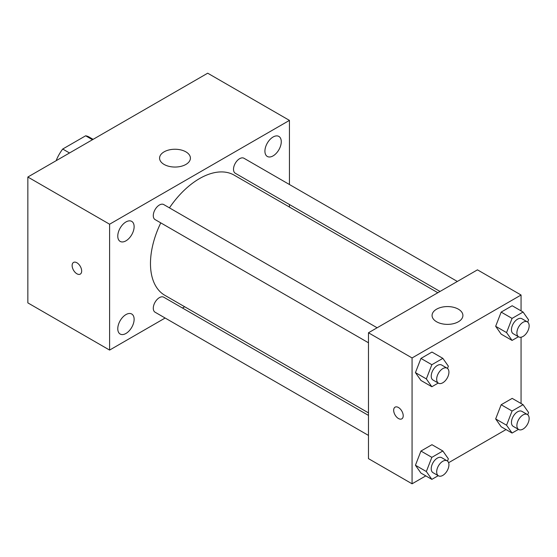 <?xml version="1.0" encoding="UTF-8"?>
<svg xmlns="http://www.w3.org/2000/svg" width="557" height="557" viewBox="0 0 557 557"><rect width="100%" height="100%" fill="white"/><g stroke="black" fill="none" stroke-linecap="round" stroke-linejoin="round"><path stroke-width="0.84" d="M69.514 152.973L62.704 149.039L85.646 135.797A29.841 17.232 120 0 1 89.092 137.022L93.116 139.347M56.459 160.507L56.459 159.852A29.841 17.232 120 0 1 62.704 149.039M57.03 160.179L56.459 159.852M92.455 139.723L85.646 135.797M165.137 318.019L109.597 350.081L27.85 302.883L27.85 177.029L207.698 73.197L289.445 120.389L289.445 184.52M273.097 137.001A11.558 6.677 120 0 0 265.543 147.194A11.558 6.677 120 0 0 267.311 156.454A11.558 6.677 120 0 0 278.876 149.777A11.558 6.677 120 0 0 278.876 136.43A11.558 6.677 120 0 0 273.097 137.001M125.945 221.958A11.558 6.677 120 0 0 118.397 232.144A11.558 6.677 120 0 0 120.166 241.411A11.558 6.677 120 0 0 131.731 234.734A11.558 6.677 120 0 0 131.731 221.387A11.558 6.677 120 0 0 125.945 221.958M125.945 314.594A11.558 6.677 120 0 0 118.397 324.78A11.558 6.677 120 0 0 120.166 334.04A11.558 6.677 120 0 0 131.731 327.37A11.558 6.677 120 0 0 131.731 314.016A11.558 6.677 120 0 0 125.945 314.594M109.597 350.081L109.597 224.22L27.85 177.029M109.597 224.22L289.445 120.389M185.899 164.44A15.415 8.898 180 0 1 169.098 166.369A15.415 8.898 180 0 1 159.581 158.146A15.415 8.898 180 0 1 174.995 149.248A15.415 8.898 180 0 1 190.41 158.146A15.415 8.898 180 0 1 185.899 164.44M184.652 306.747L182.459 308.014M81.67 271.029A6.747 3.892 60 0 1 80.271 274.114A6.747 3.892 60 0 1 73.524 270.222A6.747 3.892 60 0 1 73.524 262.431A6.747 3.892 60 0 1 78.725 264.241A6.747 3.892 60 0 1 81.67 271.029M80.271 274.114A6.747 3.892 60 0 1 73.531 270.222A6.747 3.892 60 0 1 73.531 262.431M289.445 204.523L289.445 207.058M457.353 281.459L243.966 158.258A8.661 4.999 120 0 0 239.628 158.689A8.661 4.999 120 0 0 233.508 169.3A8.661 4.999 120 0 0 235.298 173.262L440.023 291.464M368.469 415.404L163.744 297.208A8.661 4.999 120 0 0 159.406 297.64A8.661 4.999 120 0 0 153.286 308.244A8.661 4.999 120 0 0 155.076 312.212L368.469 435.414M377.131 327.774L163.744 204.572A8.661 4.999 120 0 0 159.406 205.004A8.661 4.999 120 0 0 153.753 212.642A8.661 4.999 120 0 0 155.076 219.583L368.469 342.778M160.778 222.87A69.367 40.048 120 0 0 150.474 263.552A69.367 40.048 120 0 0 164.837 295.307L368.469 412.869M437.83 292.724L234.205 175.163A69.367 40.048 120 0 0 169.439 207.865M425.799 475.88L412.069 483.803L368.469 458.634L368.469 332.773L477.46 269.846L521.06 295.015L521.06 310.876M506.021 429.565L448.608 462.714M501.168 334.13L495.66 326.298L501.168 312.101L512.182 305.744L501.168 312.101L495.66 326.298L501.168 334.13L512.071 340.424L506.564 332.592L512.071 318.395L523.079 312.038L528.586 319.871L527.716 322.12M420.946 473.081L415.438 465.241L420.946 451.052L431.96 444.695L420.946 451.052L415.438 465.241L420.946 473.081L431.849 479.368L426.342 471.535L431.849 457.346L442.857 450.989L448.364 458.822L447.494 461.071M521.06 337.208L521.06 403.505M412.069 483.803L412.069 357.949L521.06 295.015M501.168 426.759L495.66 418.927L501.168 404.737L512.182 398.38L501.168 404.737L495.66 418.927L501.168 426.759L512.071 433.054L506.564 425.221L512.071 411.031L523.079 404.674L528.586 412.507L527.716 414.756M420.946 380.445L415.438 372.612L420.946 358.423L431.96 352.059L420.946 358.423L415.438 372.612L420.946 380.445L431.849 386.739L426.342 378.906L431.849 364.71L442.857 358.353L448.364 366.186L447.494 368.435M412.069 357.949L368.469 332.773M436.591 321.765A15.415 8.898 180 0 1 432.072 315.471A15.415 8.898 180 0 1 447.487 306.573A15.415 8.898 180 0 1 462.902 315.471A15.415 8.898 180 0 1 453.391 323.694A15.415 8.898 180 0 1 436.591 321.765M403.212 415.766A6.747 3.892 60 0 1 401.813 418.85A6.747 3.892 60 0 1 395.066 414.958A6.747 3.892 60 0 1 395.066 407.167A6.747 3.892 60 0 1 400.267 408.977A6.747 3.892 60 0 1 403.212 415.766M401.813 418.85A6.747 3.892 60 0 1 395.073 414.958A6.747 3.892 60 0 1 395.073 407.167M438.227 383.056L431.849 386.739M447.132 368.191L441.687 365.044A8.661 4.999 120 0 0 435.01 367.362A8.661 4.999 120 0 0 431.229 376.086A8.661 4.999 120 0 0 433.019 380.048L438.47 383.195A8.661 4.999 120 0 0 447.132 378.196A8.661 4.999 120 0 0 447.132 368.191A8.661 4.999 120 0 0 440.462 370.509A8.661 4.999 120 0 0 436.674 379.226A8.661 4.999 120 0 0 438.47 383.195M426.342 378.906L415.438 372.612M431.849 364.71L420.946 358.423M442.857 358.353L431.96 352.059M518.449 336.741L512.071 340.424M527.354 321.876L521.909 318.729A8.661 4.999 120 0 0 515.232 321.048A8.661 4.999 120 0 0 511.451 329.765A8.661 4.999 120 0 0 513.241 333.734L518.692 336.881A8.661 4.999 120 0 0 527.354 331.881A8.661 4.999 120 0 0 527.354 321.876A8.661 4.999 120 0 0 520.684 324.195A8.661 4.999 120 0 0 516.896 332.912A8.661 4.999 120 0 0 518.692 336.881M506.564 332.592L495.66 326.298M512.071 318.395L501.168 312.101M523.079 312.038L512.182 305.744M438.227 475.685L431.849 479.368M447.132 460.827L441.687 457.68A8.661 4.999 120 0 0 435.01 459.998A8.661 4.999 120 0 0 431.229 468.716A8.661 4.999 120 0 0 433.019 472.684L438.47 475.831A8.661 4.999 120 0 0 447.132 470.825A8.661 4.999 120 0 0 447.132 460.827A8.661 4.999 120 0 0 440.462 463.146A8.661 4.999 120 0 0 436.674 471.863A8.661 4.999 120 0 0 438.47 475.831M426.342 471.535L415.438 465.241M431.849 457.346L420.946 451.052M442.857 450.989L431.96 444.695M518.449 429.37L512.071 433.054M527.354 414.505L521.909 411.358A8.661 4.999 120 0 0 515.232 413.684A8.661 4.999 120 0 0 511.451 422.401A8.661 4.999 120 0 0 513.241 426.37L518.692 429.51A8.661 4.999 120 0 0 527.354 424.511A8.661 4.999 120 0 0 527.354 414.505A8.661 4.999 120 0 0 520.684 416.831A8.661 4.999 120 0 0 516.896 425.548A8.661 4.999 120 0 0 518.692 429.51M506.564 425.221L495.66 418.927M512.071 411.031L501.168 404.737M523.079 404.674L512.182 398.38"/></g></svg>
